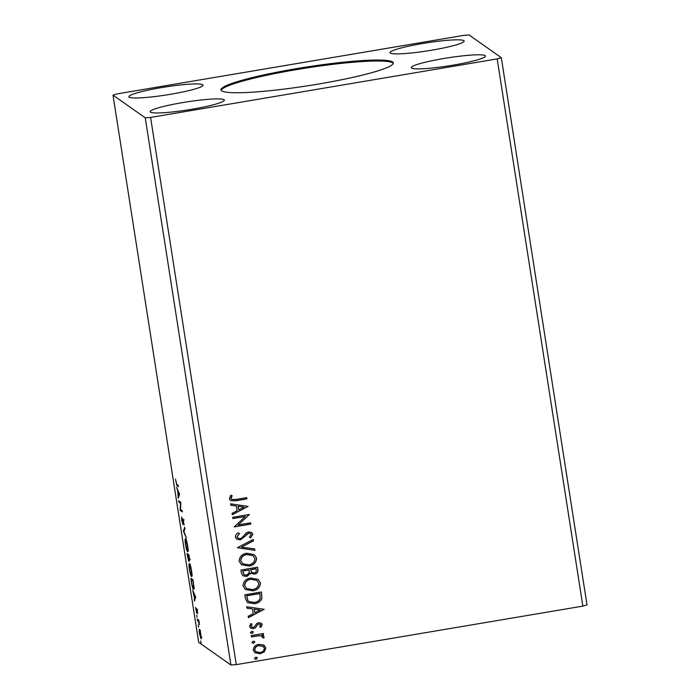<?xml version="1.0" encoding="UTF-8"?>
<svg xmlns="http://www.w3.org/2000/svg" width="700" height="700" viewBox="0 0 700 700"><rect width="100%" height="100%" fill="white"/><g stroke="black" fill="none" stroke-linecap="round" stroke-linejoin="round"><path stroke-width="1.05" d="M221.699 90.825A87.194 9.362 -8.9 0 0 313.364 84.884A87.194 9.362 -8.9 0 0 393.304 62.913A87.194 9.362 -8.9 0 0 392.613 61.967A87.194 9.362 -8.9 0 0 300.947 67.909A87.194 9.362 -8.9 0 0 221.008 89.889A87.194 9.362 -8.9 0 0 221.699 90.825M393.26 63.402A87.194 9.362 -8.9 0 0 392.761 62.921A87.194 9.362 -8.9 0 0 303.31 68.504A87.194 9.362 -8.9 0 0 221.2 90.344M129.15 97.169A37.546 4.034 -8.9 0 0 168.621 94.605A37.546 4.034 -8.9 0 0 203.035 85.146A37.546 4.034 -8.9 0 0 202.746 84.744A37.546 4.034 -8.9 0 0 163.275 87.299A37.546 4.034 -8.9 0 0 128.852 96.766A37.546 4.034 -8.9 0 0 129.15 97.169M224.026 99.715A37.546 4.034 171.1 0 1 224.324 100.126A37.546 4.034 171.1 0 1 189.91 109.585A37.546 4.034 171.1 0 1 150.439 112.14A37.546 4.034 171.1 0 1 150.141 111.737A37.546 4.034 171.1 0 1 184.564 102.279A37.546 4.034 171.1 0 1 224.026 99.715M411.565 68.058A37.546 4.034 -8.9 0 0 451.036 65.494A37.546 4.034 -8.9 0 0 485.459 56.035A37.546 4.034 -8.9 0 0 485.161 55.633A37.546 4.034 -8.9 0 0 445.69 58.188A37.546 4.034 -8.9 0 0 411.276 67.655A37.546 4.034 -8.9 0 0 411.565 68.058M463.873 40.653A37.546 4.034 171.1 0 1 464.17 41.055A37.546 4.034 171.1 0 1 429.748 50.523A37.546 4.034 171.1 0 1 390.285 53.078A37.546 4.034 171.1 0 1 389.988 52.675A37.546 4.034 171.1 0 1 424.401 43.216A37.546 4.034 171.1 0 1 463.873 40.653M232.899 518.577L232.697 517.3L249.314 514.491L238.227 524.913L250.618 522.821L250.819 524.099L234.203 526.907L245.263 516.495L232.899 518.577M237.449 547.619L253.225 539.472L253.444 540.872L241.474 547.05L254.713 548.966L254.931 550.366L237.449 547.619M240.957 570.036L257.574 567.227L257.941 569.59C258.213 572.145 257.04 573.659 254.424 574.114L250.644 573.151L246.811 576.503L242.918 575.767L241.474 573.37L240.957 570.036M251.081 573.519L250.521 573.064L246.811 576.503M245.438 598.675L244.834 594.808L261.45 591.999L261.87 598.587C260.418 601.606 257.976 603.304 254.537 603.689L247.546 602.604L245.438 598.675M263.296 644.901L265.851 648.025L264.39 651.805L260.269 653.782L254.922 652.767L253.277 650.142C253.505 646.852 255.343 644.936 258.799 644.385L263.296 644.901M251.221 635.582L263.366 633.535L263.567 634.812L261.774 635.119L264.127 637.009L263.865 638.05L262.474 637.656L262.036 636.256L259.7 635.67L251.422 636.869L251.221 635.582M260.706 624.951L258.877 623.989L257.828 624.488L255.325 627.883L253.514 628.626L250.556 628.058L249.585 626.517L250.81 623.604L252.053 624.146L251.046 626.115L251.615 627.008L253.251 627.349L254.362 626.85L256.812 623.446L258.615 622.72L261.301 623.21L262.185 624.619L260.846 627.384L259.683 626.806L260.706 624.951L260.207 624.234M235.62 499.494L246.671 497.63L246.873 498.907L235.655 500.798L230.457 500.535L229.355 498.741L230.781 495.267L232.155 495.705L231.053 498.435L231.682 499.38L235.62 499.494M236.276 664.624L582.864 606.113L587.003 604.879L501.314 57.68L469.079 35L463.724 35.376L117.136 93.888L112.997 95.121L145.232 117.801L230.921 665L236.276 664.624L150.588 117.425L497.175 58.905L582.864 606.113M264.162 609.289L248.412 617.654L248.194 616.254L253.251 613.646L252.516 608.965L246.925 608.151L246.706 606.76L264.162 609.289M251.755 631.33L253.312 632.161L252.088 633.465L250.539 632.634L251.755 631.33M252.928 631.558L253.312 632.161L252.088 633.465M250.924 633.229L250.539 632.634M255.806 657.169L257.355 658L256.139 659.304L254.581 658.464L255.806 657.169M256.97 657.396L257.355 658L256.139 659.304M254.966 659.067L254.581 658.464M253.295 641.156L254.844 641.988L253.627 643.291L252.079 642.451L253.295 641.156M254.459 641.384L254.844 641.988L253.627 643.291M252.455 643.055L252.079 642.451M250.661 578.043L258.178 579.399L260.461 582.881C260.129 587.457 257.556 590.109 252.752 590.835L245.254 589.426L243.005 585.926C243.373 581.411 245.919 578.778 250.661 578.043M246.785 553.271L254.301 554.636L256.585 558.11C256.252 562.695 253.68 565.346 248.868 566.072L241.369 564.655L239.129 561.164C239.496 556.64 242.043 554.015 246.785 553.271M235.366 537.128C235.454 535.124 236.469 533.671 238.411 532.77L239.418 533.671L237.055 536.742L237.991 538.178L240.231 538.597L241.797 537.906L246.076 533.024L248.5 531.947L251.711 532.516L252.849 534.266L250.539 537.959L249.358 537.128L251.142 534.538L250.539 533.549L248.771 533.216L240.415 539.884L236.635 539.114L235.366 537.128M248.045 506.38L232.295 514.736L232.076 513.345L237.134 510.729L236.407 506.056L230.807 505.242L230.589 503.851L248.045 506.38M198.258 624.925L198.59 627.06L198.231 624.916M196.718 615.099L197.059 617.234L196.718 615.099M195.659 597.065L194.399 601.116L194.591 598.491L192.692 590.231L195.659 597.065M189.464 563.64C190.059 563.972 190.768 566.344 191.59 570.762C192.141 575.076 192.106 576.975 191.485 576.459C190.89 576.109 190.181 573.72 189.367 569.284C188.816 565.04 188.851 563.159 189.464 563.64L189.306 563.587M179.541 494.148L178.281 498.207L177.748 490.901L176.575 487.314L179.541 494.148M181.72 520.485L181.597 517.072L182.648 523.128L183.006 518.822L184.117 525.105L183.216 520.109L182.849 524.405L181.912 520.45M182.648 523.128L183.12 522.795M183.54 520.056L183.067 520.686M185.588 538.869C186.183 539.21 186.891 541.581 187.705 545.991C188.265 550.305 188.23 552.204 187.609 551.688C187.014 551.346 186.305 548.957 185.482 544.521C184.94 540.269 184.975 538.387 185.588 538.869L185.421 538.825M200.769 640.938L201.101 643.072L200.742 640.929M112.997 95.121L198.686 642.32L230.921 665M186.944 553.508L189.07 555.004L189.508 560.822L188.816 558.941L188.685 561.19L186.944 553.508M183.426 531.081L184.721 527.249L184.94 528.64L183.96 531.554L186.428 538.134L183.461 531.3L184.161 530.959M176.75 484.4L178.168 485.398L178.369 486.675L176.934 485.669L175.464 479.124L176.75 484.4M178.885 502.049L178.684 500.762L180.81 502.267L180.53 509.477L182.114 510.589L182.315 511.875L180.189 510.37L180.469 503.16L178.885 502.049L179.778 501.532M191.424 582.137L190.82 578.27L192.946 579.766L193.883 586.197C194.066 588.735 193.926 589.75 193.463 589.251C192.876 589.006 192.202 586.635 191.424 582.137L191.616 582.111M197.4 611.293L197.566 613.602L196.814 609.849L196.621 612.946L195.554 607.434L196.42 611.66L196.604 608.562L197.4 611.293M197.4 611.503L196.779 611.415M197.207 619.054L198.765 620.148L199.439 624.61L197.207 619.054M200.261 631.05L201.346 637.954L200.987 638.811L199.456 633.553C199.045 630.455 199.071 629.072 199.518 629.414L200.261 631.05M145.232 117.801L150.588 117.425M497.175 58.905L501.314 57.68M188.116 554.811L188.037 554.278M189.446 557.428L188.37 555.651L189.105 555.336L187.364 554.942L188.484 559.904L189.49 559.764M188.37 555.651L189.306 559.536L190.312 559.396M189.306 559.536L189.263 557.454M188.799 558.119L188.151 555.494L187.364 554.942M189.105 555.336L188.151 555.494M188.484 559.904L188.545 558.163M188.09 550.847L187.898 550.392M186.043 540.041L186.06 539.577M186.27 540.076L185.789 540.155C185.299 539.753 185.264 541.24 185.692 544.626L187.407 550.41L188.501 550.288M187.407 550.41C187.898 550.812 187.933 549.308 187.495 545.895L185.657 540.111L186.602 539.954M184.082 531.195L183.461 531.3M178.22 485.748L177.345 484.82M178.789 496.685L178.062 496.808M179.209 495.451L178.474 495.574M178.614 495.18L179.043 493.894L178.045 491.601L178.614 495.18L179.34 495.058M182.166 510.939L180.189 510.37M181.134 510.213L180.145 510.081M180.854 502.6L179.83 501.883M191.966 575.619L191.774 575.164M189.919 564.812L189.945 564.349M190.146 564.839L189.665 564.926C189.175 564.524 189.14 566.011 189.577 569.398L191.284 575.181L192.377 575.059M191.284 575.181C191.782 575.584 191.809 574.079 191.38 570.666L189.534 564.883L190.479 564.716M192.001 579.574L191.914 579.04M193.97 588.472L193.742 587.965M192.999 580.116L191.24 579.705L192.045 584.544L193.261 587.965L194.364 587.86M193.121 580.86L191.24 579.705M193.786 585.349L192.929 580.895M193.261 587.965L193.576 585.384M194.906 599.602L194.18 599.725M195.326 598.369L194.591 598.491M194.722 598.097L195.16 596.803L194.162 594.519L194.722 598.097L195.457 597.975M198.817 620.497L197.409 620.331M200.13 630.63L199.64 633.684L200.786 637.534L201.827 637.403M200.786 637.534L200.874 634.55L199.623 630.674L200.567 630.508M246.566 497.648L246.873 498.907M246.75 498.82L235.532 500.719L230.396 500.491M232.032 495.617L231.166 497.56M231.044 497.472L231.053 498.435M230.93 498.347L231.621 499.336M264.075 609.42L248.386 617.514M246.916 608.09L252.516 608.965M260.172 610.076L254.188 609.14L254.87 612.806L260.172 610.076L254.31 609.227L254.87 612.806M261.24 623.166L262.185 624.619M262.062 624.54L260.846 627.384M260.724 627.296L259.7 626.798M260.584 624.864L258.877 623.989M258.755 623.91L257.828 624.488M257.705 624.4L255.325 627.883M255.203 627.804L253.514 628.626M253.391 628.539L250.495 628.014M251.93 624.059L251.046 626.115M250.932 626.036L251.554 626.964M252.858 631.523L253.19 632.082M251.974 633.378L250.416 632.546M263.261 633.553L263.567 634.812M263.445 634.734L261.774 635.119M263.217 635.731L264.127 637.009M264.005 636.921L263.865 638.05M263.743 637.971L262.491 637.613M261.975 636.212L259.7 635.67M259.578 635.591L251.405 636.764M256.909 657.352L257.233 657.913M256.016 659.216L254.468 658.385M264.127 645.365L265.851 648.025M265.729 647.938L264.39 651.805M264.267 651.726L260.269 653.782M260.146 653.695L254.861 652.724M263.104 646.406L258.869 645.584C256.287 645.96 254.879 647.369 254.651 649.801L255.946 651.744M260.059 652.505C262.64 652.12 264.075 650.711 264.355 648.27L263.165 646.45L258.991 645.671C256.41 646.048 255.001 647.456 254.774 649.889L256.007 651.788L260.059 652.505M254.398 641.34L254.721 641.9M253.505 643.204L251.956 642.364M261.345 592.016L261.87 598.587M261.748 598.5C260.295 601.519 257.854 603.216 254.415 603.601L254.537 603.689M254.415 603.601L247.485 602.56M247.791 600.442L248.955 601.597L254.345 602.403C257.162 602.096 259.114 600.688 260.19 598.176L259.822 593.477L246.619 595.709L247.791 600.442L248.894 601.554M259.945 593.565L246.741 595.796L247.914 600.53M258.116 579.355L260.461 582.881M260.339 582.794C260.006 587.37 257.434 590.03 252.63 590.756L252.752 590.835M252.63 590.756L245.193 589.383M256.786 580.335L250.749 579.233C246.96 579.81 244.904 581.901 244.58 585.515L246.575 588.481M252.551 589.558C256.366 588.98 258.431 586.863 258.764 583.222L256.848 580.379L250.871 579.32C247.082 579.898 245.026 581.989 244.703 585.594L246.636 588.525L252.551 589.558M257.469 567.245L257.819 569.503C258.09 572.058 256.918 573.571 254.301 574.035L254.424 574.114M254.301 574.035L250.521 573.064M246.689 576.415L242.856 575.724M242.97 572.407L244.186 574.753L246.61 575.216L249.261 572.705L249.043 569.984L242.743 570.946L244.125 574.709M250.723 570.264L251.825 572.416L254.196 572.845C255.754 572.574 256.445 571.673 256.279 570.124L255.946 568.715L250.618 569.616L251.773 572.372M250.618 569.616L250.845 570.351M256.069 568.803L250.74 569.695M242.743 570.946L243.093 572.495M249.043 569.984L242.865 571.034M254.24 554.593L256.585 558.11M256.463 558.023C256.13 562.608 253.557 565.259 248.745 565.985L248.868 566.072M248.745 565.985L241.316 564.62M252.91 555.572L246.873 554.47C243.075 555.048 241.027 557.139 240.704 560.744L242.69 563.71M248.675 564.786C252.481 564.209 254.555 562.1 254.888 558.46L252.971 555.608L246.995 554.558C243.197 555.126 241.15 557.226 240.826 560.831L242.751 563.754L248.675 564.786M253.129 539.525L253.444 540.872M253.321 540.785L241.474 547.05M254.599 548.949L254.931 550.366M254.809 550.279L237.466 547.759M238.394 532.779L239.418 533.671M239.295 533.584L237.055 536.742M236.932 536.664L237.93 538.134M251.65 532.472L252.849 534.266M252.726 534.179L250.539 537.959M250.416 537.871L249.358 537.128M250.477 533.505L248.771 533.216M248.649 533.129L246.75 534.354M246.627 534.266L245.341 536.209M245.219 536.121L240.415 539.884M240.293 539.796L236.582 539.07M249.235 514.675L238.227 524.913M250.513 522.839L250.819 524.099M250.696 524.02L234.185 526.803M232.881 518.472L245.263 516.495M247.957 506.511L232.277 514.596M230.799 505.173L236.407 506.056M244.055 507.159L238.07 506.231L238.752 509.898L244.055 507.159L238.193 506.31L238.752 509.898M177.879 485.502L176.934 485.669M198.826 620.55L197.925 620.699M182.7 523.136L183.645 522.979M183.173 520.1L184.117 519.942M196.787 609.84L197.732 609.683"/></g></svg>

